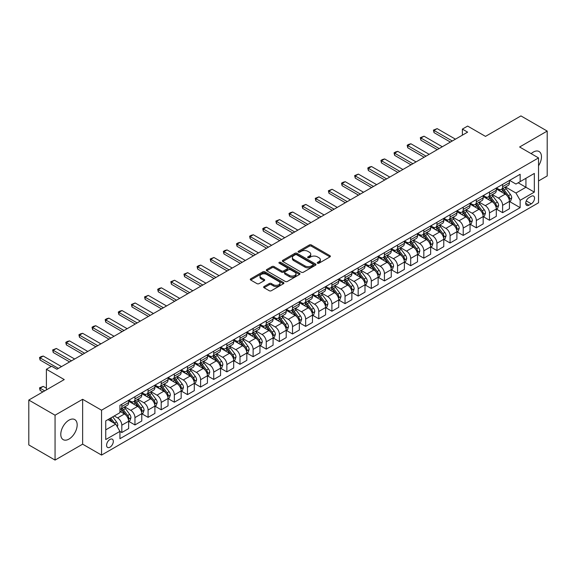 <?xml version="1.0" encoding="UTF-8"?>
<svg xmlns="http://www.w3.org/2000/svg" width="576" height="576" viewBox="0 0 576 576"><rect width="100%" height="100%" fill="white"/><g stroke="black" fill="none" stroke-linecap="round" stroke-linejoin="round"><path stroke-width="0.86" d="M317.549 263.21A1.022 0.59 0 0 0 318.989 263.21L329.947 256.889A1.462 0.842 0 0 0 330.372 256.291A1.462 0.842 0 0 0 329.947 255.694L311.386 244.98A1.462 0.842 0 0 0 309.326 244.98L298.368 251.309A1.022 0.59 0 0 0 298.073 251.726A1.022 0.59 0 0 0 298.368 252.137A1.022 0.59 0 0 0 299.815 252.137L301.234 251.323A4.666 2.693 0 0 1 307.829 251.323L309.377 252.216A4.666 2.693 0 0 1 310.745 254.117A4.666 2.693 0 0 1 309.377 256.025L307.958 256.846A1.022 0.59 0 0 0 307.656 257.256A1.022 0.59 0 0 0 307.958 257.674A1.022 0.59 0 0 0 309.398 257.674L310.817 256.86A4.666 2.693 0 0 1 317.419 256.86L318.967 257.753A4.666 2.693 0 0 1 320.335 259.654A4.666 2.693 0 0 1 318.967 261.562L317.549 262.382A1.022 0.59 0 0 0 317.246 262.793A1.022 0.59 0 0 0 317.549 263.21L317.549 262.382M68.983 439.07A11.585 6.689 120 0 0 76.55 428.861A11.585 6.689 120 0 0 74.772 419.58A11.585 6.689 120 0 0 68.983 420.149A11.585 6.689 120 0 0 61.409 430.358A11.585 6.689 120 0 0 63.187 439.646A11.585 6.689 120 0 0 68.983 439.07M538.531 165.78A11.585 6.689 120 0 0 539.078 151.517A11.585 6.689 120 0 0 533.282 152.086A11.585 6.689 120 0 0 531.151 153.648M109.951 447.199A4.752 2.743 120 0 0 113.054 443.009A4.752 2.743 120 0 0 112.327 439.2A4.752 2.743 120 0 0 109.951 439.438A4.752 2.743 120 0 0 106.841 443.628A4.752 2.743 120 0 0 107.568 447.437A4.752 2.743 120 0 0 109.951 447.199M264.06 286.531A1.462 0.842 0 0 0 263.635 287.129A1.462 0.842 0 0 0 264.06 287.726L269.266 290.729A1.462 0.842 0 0 0 271.332 290.729L283.493 283.709A1.462 0.842 0 0 0 283.925 283.111A1.462 0.842 0 0 0 283.493 282.514L264.938 271.8A1.462 0.842 0 0 0 262.872 271.8L250.704 278.827A1.462 0.842 0 0 0 250.279 279.418A1.462 0.842 0 0 0 250.704 280.015L256.997 283.644A1.462 0.842 0 0 0 259.056 283.644L264.269 280.642A1.462 0.842 0 0 0 264.694 280.044A1.462 0.842 0 0 0 264.269 279.446L261.144 277.646A3.902 2.254 0 0 1 260.006 276.055A3.902 2.254 0 0 1 262.411 273.974A3.902 2.254 0 0 1 266.666 274.464L278.885 281.52A3.902 2.254 0 0 1 280.022 283.111A3.902 2.254 0 0 1 277.618 285.192A3.902 2.254 0 0 1 273.362 284.702L271.332 283.529A1.462 0.842 0 0 0 269.266 283.529L264.06 286.531L264.06 287.726M538.531 180.958L547.2 175.954L547.2 131.076L520.942 115.913L485.489 136.382L467.626 126.072L462.377 129.103L467.626 132.134L56.902 369.266L51.646 366.235L46.397 369.266L46.397 389.887M55.058 415.21L55.058 460.087L82.634 444.168L82.634 399.29L55.058 415.21L28.8 400.046L64.253 379.577L46.397 369.266M82.634 399.29L101.542 410.206L538.531 157.91L538.531 202.788L101.542 455.083L101.542 410.206M547.2 131.076L519.624 146.995L538.531 157.91M301.334 272.218A1.462 0.842 0 0 0 303.394 272.218L315.562 265.19A1.462 0.842 0 0 0 315.986 264.6A1.462 0.842 0 0 0 315.562 264.002L297 253.289A1.462 0.842 0 0 0 294.941 253.289L282.773 260.309A1.462 0.842 0 0 0 282.348 260.906A1.462 0.842 0 0 0 282.773 261.504L301.334 272.218M279.626 263.434A1.022 0.59 0 0 1 280.663 263.578L299.513 274.457L287.359 281.47A1.462 0.842 0 0 1 285.3 281.47L266.738 270.756L266.738 269.568A1.462 0.842 0 0 0 266.314 270.166A1.462 0.842 0 0 0 266.738 270.756M266.738 269.568L271.944 266.558A1.462 0.842 0 0 1 274.01 266.558L281.534 270.907A1.462 0.842 0 0 0 283.601 270.907L287.05 268.913A1.462 0.842 0 0 0 287.482 268.315A1.462 0.842 0 0 0 287.05 267.725L279.216 263.196A1.022 0.59 0 0 1 278.921 262.778A1.022 0.59 0 0 1 279.547 262.238A1.022 0.59 0 0 1 280.663 262.361L299.527 273.262A1.462 0.842 0 0 1 299.959 273.852A1.462 0.842 0 0 1 299.527 274.45L299.527 273.262M55.058 460.087L28.8 444.924L28.8 400.046M531.288 196.301L528.977 197.633A4.608 2.657 120 0 0 525.967 201.694A4.608 2.657 120 0 0 526.673 205.387A4.608 2.657 120 0 0 528.977 205.157L531.288 203.825A4.608 2.657 120 0 0 534.298 199.764A4.608 2.657 120 0 0 533.585 196.07A4.608 2.657 120 0 0 531.288 196.301M509.594 180.382L515.952 184.054L520.15 181.627L520.15 174.283L119.93 405.353L119.93 412.69L105.746 420.876L105.746 439.56L119.93 431.374L119.93 438.71L520.15 207.641L520.15 200.304L515.952 193.025L505.505 186.998M520.15 181.627L534.334 173.434L534.334 192.118L520.15 200.304M82.634 444.168L101.542 455.083M462.377 129.103L462.377 135.166M518.155 182.779L525.931 187.265L525.931 178.286L534.334 173.434M515.952 193.025L525.931 187.265L534.334 192.118M105.746 429.854L115.726 424.094L107.95 419.602M119.93 431.431L121.817 432.526L121.817 425.182A5.94 3.427 -120 0 0 117.619 417.91L114.257 415.966M121.817 432.526L128.642 428.58L128.642 421.243A5.94 3.427 -120 0 0 124.445 413.964L119.93 411.358M128.801 421.394L134.95 424.944L134.95 417.607A5.94 3.427 -120 0 0 130.745 410.328L124.711 406.843M134.95 424.944L141.775 420.998L141.775 413.662A5.94 3.427 -120 0 0 137.578 406.382L128.642 401.227M141.934 413.813L148.082 417.362L148.082 410.026A5.94 3.427 -120 0 0 143.878 402.746L137.844 399.262M148.082 417.362L154.908 413.417L154.908 406.08A5.94 3.427 -120 0 0 150.703 398.801L141.775 393.646M155.066 406.231L161.208 409.781L161.208 402.444A5.94 3.427 -120 0 0 157.01 395.165L150.977 391.68M161.208 409.781L168.041 405.835L168.041 398.498A5.94 3.427 -120 0 0 163.836 391.219L154.908 386.064M168.192 398.65L174.341 402.199L174.341 394.862A5.94 3.427 -120 0 0 170.136 387.583L164.102 384.098M174.341 402.199L181.166 398.261L181.166 390.917A5.94 3.427 -120 0 0 176.969 383.645L168.041 378.49M181.325 391.068L187.474 394.618L187.474 387.281A5.94 3.427 -120 0 0 183.269 380.002L177.235 376.517M187.474 394.618L194.299 390.679L194.299 383.335A5.94 3.427 -120 0 0 190.094 376.063L181.166 370.908M194.458 383.486L200.599 387.036L200.599 379.699A5.94 3.427 -120 0 0 196.402 372.42L190.368 368.935M200.599 387.036L207.432 383.098L207.432 375.754A5.94 3.427 -120 0 0 203.227 368.482L194.299 363.326M207.59 375.912L213.732 379.454L213.732 372.118A5.94 3.427 -120 0 0 209.534 364.838L203.501 361.361M213.732 379.454L220.558 375.516L220.558 368.179A5.94 3.427 -120 0 0 216.36 360.9L207.432 355.745M220.716 368.33L226.865 371.873L226.865 364.536A5.94 3.427 -120 0 0 222.66 357.257L216.626 353.779M226.865 371.873L233.69 367.934L233.69 360.598A5.94 3.427 -120 0 0 229.493 353.318L220.558 348.163M233.849 360.749L239.998 364.298L239.998 356.954A5.94 3.427 -120 0 0 235.793 349.675L229.759 346.198M239.998 364.298L246.823 360.353L246.823 353.016A5.94 3.427 -120 0 0 242.618 345.737L233.69 340.582M246.982 353.167L253.123 356.717L253.123 349.373A5.94 3.427 -120 0 0 248.926 342.101L242.892 338.616M253.123 356.717L259.956 352.771L259.956 345.434A5.94 3.427 -120 0 0 255.751 338.155L246.823 333M260.107 345.586L266.256 349.135L266.256 341.791A5.94 3.427 -120 0 0 262.051 334.519L256.018 331.034M266.256 349.135L273.082 345.19L273.082 337.853A5.94 3.427 -120 0 0 268.884 330.574L259.956 325.418M273.24 338.004L279.389 341.554L279.389 334.217A5.94 3.427 -120 0 0 275.184 326.938L269.15 323.453M279.389 341.554L286.214 337.608L286.214 330.271A5.94 3.427 -120 0 0 282.01 322.992L273.082 317.837M286.373 330.422L292.514 333.972L292.514 326.635A5.94 3.427 -120 0 0 288.317 319.356L282.283 315.871M292.514 333.972L299.347 330.026L299.347 322.69A5.94 3.427 -120 0 0 295.142 315.41L286.214 310.255M299.506 322.841L305.647 326.39L305.647 319.054A5.94 3.427 -120 0 0 301.442 311.774L295.416 308.29M305.647 326.39L312.473 322.445L312.473 315.108A5.94 3.427 -120 0 0 308.275 307.829L299.347 302.674M312.631 315.259L318.78 318.809L318.78 311.472A5.94 3.427 -120 0 0 314.575 304.193L308.542 300.708M318.78 318.809L325.606 314.87L325.606 307.526A5.94 3.427 -120 0 0 321.408 300.254L312.473 295.099M325.764 307.678L331.906 311.227L331.906 303.89A5.94 3.427 -120 0 0 327.708 296.611L321.674 293.126M331.906 311.227L338.738 307.289L338.738 299.945A5.94 3.427 -120 0 0 334.534 292.673L325.606 287.518M338.897 300.096L345.038 303.646L345.038 296.309A5.94 3.427 -120 0 0 340.841 289.03L334.807 285.545M345.038 303.646L351.871 299.707L351.871 292.363A5.94 3.427 -120 0 0 347.666 285.091L338.738 279.936M352.022 292.522L358.171 296.064L358.171 288.727A5.94 3.427 -120 0 0 353.966 281.448L347.933 277.97M358.171 296.064L364.997 292.126L364.997 284.789A5.94 3.427 -120 0 0 360.799 277.51L351.871 272.354M365.155 284.94L371.304 288.482L371.304 281.146A5.94 3.427 -120 0 0 367.099 273.866L361.066 270.389M371.304 288.482L378.13 284.544L378.13 277.207A5.94 3.427 -120 0 0 373.925 269.928L364.997 264.773M378.288 277.358L384.43 280.908L384.43 273.564A5.94 3.427 -120 0 0 380.232 266.285L374.198 262.807M384.43 280.908L391.262 276.962L391.262 269.626A5.94 3.427 -120 0 0 387.058 262.346L378.13 257.191M391.421 269.777L397.562 273.326L397.562 265.982A5.94 3.427 -120 0 0 393.358 258.71L387.331 255.226M397.562 273.326L404.388 269.381L404.388 262.044A5.94 3.427 -120 0 0 400.19 254.765L391.262 249.61M404.546 262.195L410.695 265.745L410.695 258.401A5.94 3.427 -120 0 0 406.49 251.129L400.457 247.644M410.695 265.745L417.521 261.799L417.521 254.462A5.94 3.427 -120 0 0 413.316 247.183L404.388 242.028M417.679 254.614L423.821 258.163L423.821 250.826A5.94 3.427 -120 0 0 419.623 243.547L413.59 240.062M423.821 258.163L430.654 254.218L430.654 246.881A5.94 3.427 -120 0 0 426.449 239.602L417.521 234.446M430.812 247.032L436.954 250.582L436.954 243.245A5.94 3.427 -120 0 0 432.756 235.966L426.722 232.481M436.954 250.582L443.779 246.636L443.779 239.299A5.94 3.427 -120 0 0 439.582 232.02L430.654 226.865M443.938 239.45L450.086 243L450.086 235.663A5.94 3.427 -120 0 0 445.882 228.384L439.848 224.899M450.086 243L456.912 239.054L456.912 231.718A5.94 3.427 -120 0 0 452.714 224.438L443.779 219.283M457.07 231.869L463.219 235.418L463.219 228.082A5.94 3.427 -120 0 0 459.014 220.802L452.981 217.318M463.219 235.418L470.045 231.48L470.045 224.136A5.94 3.427 -120 0 0 465.84 216.864L456.912 211.709M470.203 224.287L476.345 227.837L476.345 220.5A5.94 3.427 -120 0 0 472.147 213.221L466.114 209.736M476.345 227.837L483.178 223.898L483.178 216.554A5.94 3.427 -120 0 0 478.973 209.282L470.045 204.127M483.329 216.706L489.478 220.255L489.478 212.918A5.94 3.427 -120 0 0 485.273 205.639L479.239 202.154M489.478 220.255L496.303 216.317L496.303 208.98A5.94 3.427 -120 0 0 492.106 201.701L483.178 196.546M496.462 209.131L502.61 212.674L502.61 205.337A5.94 3.427 -120 0 0 498.406 198.058L492.372 194.58M502.61 212.674L509.436 208.735L509.436 201.398A5.94 3.427 -120 0 0 505.231 194.119L496.303 188.964M496.462 187.963L498.406 189.086A5.94 3.427 -120 0 0 501.379 189.382A5.94 3.427 -120 0 0 502.61 186.66L502.61 184.414M483.329 195.545L485.273 196.668A5.94 3.427 -120 0 0 488.246 196.956A5.94 3.427 -120 0 0 489.478 194.242L489.478 191.995M470.203 203.126L472.147 204.242A5.94 3.427 -120 0 0 475.114 204.538A5.94 3.427 -120 0 0 476.345 201.823L476.345 199.577M457.07 210.708L459.014 211.824A5.94 3.427 -120 0 0 461.988 212.119A5.94 3.427 -120 0 0 463.219 209.398L463.219 207.158M443.938 218.282L445.882 219.406A5.94 3.427 -120 0 0 448.855 219.701A5.94 3.427 -120 0 0 450.086 216.979L450.086 214.74M430.812 225.864L432.756 226.987A5.94 3.427 -120 0 0 435.722 227.282A5.94 3.427 -120 0 0 436.954 224.561L436.954 222.322M417.679 233.446L419.623 234.569A5.94 3.427 -120 0 0 422.597 234.864A5.94 3.427 -120 0 0 423.821 232.142L423.821 229.896M404.546 241.027L406.49 242.15A5.94 3.427 -120 0 0 409.464 242.446A5.94 3.427 -120 0 0 410.695 239.724L410.695 237.478M391.421 248.609L393.358 249.732A5.94 3.427 -120 0 0 396.331 250.027A5.94 3.427 -120 0 0 397.562 247.306L397.562 245.059M378.288 256.19L380.232 257.314A5.94 3.427 -120 0 0 383.198 257.609A5.94 3.427 -120 0 0 384.43 254.887L384.43 252.641M365.155 263.772L367.099 264.895A5.94 3.427 -120 0 0 370.073 265.19A5.94 3.427 -120 0 0 371.304 262.469L371.304 260.222M352.022 271.354L353.966 272.477A5.94 3.427 -120 0 0 356.94 272.772A5.94 3.427 -120 0 0 358.171 270.05L358.171 267.804M338.897 278.935L340.841 280.058A5.94 3.427 -120 0 0 343.807 280.346A5.94 3.427 -120 0 0 345.038 277.632L345.038 275.386M325.764 286.517L327.708 287.633A5.94 3.427 -120 0 0 330.682 287.928A5.94 3.427 -120 0 0 331.906 285.214L331.906 282.967M312.631 294.098L314.575 295.214A5.94 3.427 -120 0 0 317.549 295.51A5.94 3.427 -120 0 0 318.78 292.788L318.78 290.549M299.506 301.673L301.442 302.796A5.94 3.427 -120 0 0 304.416 303.091A5.94 3.427 -120 0 0 305.647 300.37L305.647 298.13M286.373 309.254L288.317 310.378A5.94 3.427 -120 0 0 291.283 310.673A5.94 3.427 -120 0 0 292.514 307.951L292.514 305.712M273.24 316.836L275.184 317.959A5.94 3.427 -120 0 0 278.158 318.254A5.94 3.427 -120 0 0 279.389 315.533L279.389 313.286M260.107 324.418L262.051 325.541A5.94 3.427 -120 0 0 265.025 325.836A5.94 3.427 -120 0 0 266.256 323.114L266.256 320.868M246.982 331.999L248.926 333.122A5.94 3.427 -120 0 0 251.892 333.418A5.94 3.427 -120 0 0 253.123 330.696L253.123 328.45M233.849 339.581L235.793 340.704A5.94 3.427 -120 0 0 238.766 340.999A5.94 3.427 -120 0 0 239.998 338.278L239.998 336.031M220.716 347.162L222.66 348.286A5.94 3.427 -120 0 0 225.634 348.581A5.94 3.427 -120 0 0 226.865 345.859L226.865 343.613M207.59 354.744L209.534 355.867A5.94 3.427 -120 0 0 212.501 356.162A5.94 3.427 -120 0 0 213.732 353.441L213.732 351.194M194.458 362.326L196.402 363.449A5.94 3.427 -120 0 0 199.368 363.737A5.94 3.427 -120 0 0 200.599 361.022L200.599 358.776M181.325 369.907L183.269 371.023A5.94 3.427 -120 0 0 186.242 371.318A5.94 3.427 -120 0 0 187.474 368.604L187.474 366.358M168.192 377.489L170.136 378.605A5.94 3.427 -120 0 0 173.11 378.9A5.94 3.427 -120 0 0 174.341 376.178L174.341 373.939M155.066 385.063L157.01 386.186A5.94 3.427 -120 0 0 159.977 386.482A5.94 3.427 -120 0 0 161.208 383.76L161.208 381.521M141.934 392.645L143.878 393.768A5.94 3.427 -120 0 0 146.851 394.063A5.94 3.427 -120 0 0 148.082 391.342L148.082 389.102M128.801 400.226L130.745 401.35A5.94 3.427 -120 0 0 133.718 401.645A5.94 3.427 -120 0 0 134.95 398.923L134.95 396.677M509.594 201.55L520.15 207.641M501.379 189.382L508.205 185.436A5.94 3.427 -120 0 0 509.436 182.714L509.436 180.475M488.246 196.956L495.072 193.018A5.94 3.427 -120 0 0 496.303 190.296L496.303 188.05M475.114 204.538L481.946 200.599A5.94 3.427 -120 0 0 483.178 197.878L483.178 195.631M461.988 212.119L468.814 208.181A5.94 3.427 -120 0 0 470.045 205.459L470.045 203.213M448.855 219.701L455.681 215.762A5.94 3.427 -120 0 0 456.912 213.041L456.912 210.794M435.722 227.282L442.555 223.344A5.94 3.427 -120 0 0 443.779 220.622L443.779 218.376M422.597 234.864L429.422 230.918A5.94 3.427 -120 0 0 430.654 228.204L430.654 225.958M409.464 242.446L416.29 238.5A5.94 3.427 -120 0 0 417.521 235.786L417.521 233.539M396.331 250.027L403.157 246.082A5.94 3.427 -120 0 0 404.388 243.36L404.388 241.121M383.198 257.609L390.031 253.663A5.94 3.427 -120 0 0 391.262 250.942L391.262 248.702M370.073 265.19L376.898 261.245A5.94 3.427 -120 0 0 378.13 258.523L378.13 256.284M356.94 272.772L363.766 268.826A5.94 3.427 -120 0 0 364.997 266.105L364.997 263.866M343.807 280.346L350.64 276.408A5.94 3.427 -120 0 0 351.871 273.686L351.871 271.44M330.682 287.928L337.507 283.99A5.94 3.427 -120 0 0 338.738 281.268L338.738 279.022M317.549 295.51L324.374 291.571A5.94 3.427 -120 0 0 325.606 288.85L325.606 286.603M304.416 303.091L311.242 299.153A5.94 3.427 -120 0 0 312.473 296.431L312.473 294.185M291.283 310.673L298.116 306.734A5.94 3.427 -120 0 0 299.347 304.013L299.347 301.766M278.158 318.254L284.983 314.309A5.94 3.427 -120 0 0 286.214 311.594L286.214 309.348M265.025 325.836L271.85 321.89A5.94 3.427 -120 0 0 273.082 319.176L273.082 316.93M251.892 333.418L258.725 329.472A5.94 3.427 -120 0 0 259.956 326.75L259.956 324.511M238.766 340.999L245.592 337.054A5.94 3.427 -120 0 0 246.823 334.332L246.823 332.093M225.634 348.581L232.459 344.635A5.94 3.427 -120 0 0 233.69 341.914L233.69 339.674M212.501 356.162L219.334 352.217A5.94 3.427 -120 0 0 220.558 349.495L220.558 347.249M199.368 363.737L206.201 359.798A5.94 3.427 -120 0 0 207.432 357.077L207.432 354.83M186.242 371.318L193.068 367.38A5.94 3.427 -120 0 0 194.299 364.658L194.299 362.412M173.11 378.9L179.935 374.962A5.94 3.427 -120 0 0 181.166 372.24L181.166 369.994M159.977 386.482L166.81 382.543A5.94 3.427 -120 0 0 168.041 379.822L168.041 377.575M146.851 394.063L153.677 390.125A5.94 3.427 -120 0 0 154.908 387.403L154.908 385.157M133.718 401.645L140.544 397.699A5.94 3.427 -120 0 0 141.775 394.985L141.775 392.738M119.93 409.464A5.94 3.427 -120 0 0 120.586 409.226L127.418 405.281A5.94 3.427 -120 0 0 128.642 402.566L128.642 400.32M120.586 409.226A5.94 3.427 -120 0 0 121.817 406.505L121.817 404.258M115.726 424.094L119.93 431.374M317.952 263.354L318.967 262.771A4.666 2.693 0 0 0 320.335 260.87L320.335 259.654M310.745 254.117L310.745 255.334A4.666 2.693 0 0 1 309.377 257.234L308.369 257.818M329.947 255.694L329.947 256.889L311.386 246.197A1.462 0.842 0 0 0 309.326 246.197L298.778 252.281M315.54 265.205L297 254.498A1.462 0.842 0 0 0 294.941 254.498L282.794 261.511L282.773 260.309M312.984 265.01A1.022 0.59 0 0 0 313.286 264.6A1.022 0.59 0 0 0 312.984 264.182L296.69 254.772A1.022 0.59 0 0 0 295.25 254.772L293.753 255.636A4.666 2.693 0 0 0 292.385 257.544A4.666 2.693 0 0 0 293.753 259.445L304.891 265.874A4.666 2.693 0 0 0 311.486 265.874L312.984 265.01L312.984 266.227A1.022 0.59 0 0 0 313.286 265.81L313.286 264.6M292.385 257.544L292.385 258.754A4.666 2.693 0 0 0 293.753 260.662L293.753 259.445M312.984 266.227L311.486 267.091A4.666 2.693 0 0 1 304.891 267.091L293.753 260.662M266.76 270.77L271.944 267.775L271.944 266.558M287.482 268.315L287.482 269.532A1.462 0.842 0 0 1 287.05 270.122L283.601 272.117A1.462 0.842 0 0 1 281.534 272.117L274.01 267.775A1.462 0.842 0 0 0 271.944 267.775M289.346 275.414A3.902 2.254 0 0 0 293.594 275.904A3.902 2.254 0 0 0 296.006 273.823A3.902 2.254 0 0 0 294.862 272.232L290.556 269.748A1.462 0.842 0 0 0 288.497 269.748L285.041 271.742A1.462 0.842 0 0 0 284.616 272.333A1.462 0.842 0 0 0 285.041 272.93L289.346 275.414L289.346 276.631A3.902 2.254 0 0 0 293.594 277.114A3.902 2.254 0 0 0 296.006 275.04L296.006 273.823M284.616 272.333L284.616 273.55A1.462 0.842 0 0 0 285.041 274.147L285.041 272.93M289.346 276.631L285.041 274.147M280.022 283.111L280.022 284.321A3.902 2.254 0 0 1 277.618 286.402A3.902 2.254 0 0 1 273.362 285.919L271.332 284.738A1.462 0.842 0 0 0 269.266 284.738L264.082 287.734M260.006 276.055L260.006 277.272A3.902 2.254 0 0 0 261.144 278.863L261.144 277.646M264.247 280.649L261.144 278.863M283.478 283.716L264.938 273.01A1.462 0.842 0 0 0 262.872 273.01L250.726 280.022M509.436 201.636L510.696 200.909L511.747 197.878A3.938 2.275 -120 0 0 510.487 194.522L506.196 188.798A11.362 6.559 -120 0 0 504.958 187.308M500.688 191.491A11.362 6.559 -120 0 0 498.362 189.058M509.076 199.224L509.623 198.043A3.938 2.275 -120 0 0 508.493 195.674L504.202 189.95A11.362 6.559 -120 0 0 502.963 188.46M501.905 189.072A9.432 5.443 60 0 1 503.453 190.836L507.089 195.682M501.703 189.194A11.362 6.559 60 0 1 502.942 190.678L505.793 194.486M452.29 140.99L434.016 130.435L434.016 132.624L433.433 130.104L437.162 128.621L455.443 139.169M450.403 142.085L434.016 132.624M437.162 128.621L434.016 130.435L433.433 130.104M496.303 209.218L497.563 208.49L498.614 205.459A3.938 2.275 -120 0 0 497.362 202.104L493.07 196.38A11.362 6.559 -120 0 0 491.825 194.89M487.562 199.073A11.362 6.559 -120 0 0 485.23 196.639M495.943 206.806L496.49 205.625A3.938 2.275 -120 0 0 495.367 203.256L491.069 197.532A11.362 6.559 -120 0 0 489.83 196.042M488.772 196.654A9.432 5.443 60 0 1 490.32 198.418L493.956 203.263M488.57 196.769A11.362 6.559 60 0 1 489.809 198.259L492.667 202.068M483.178 216.799L484.438 216.072L485.489 213.041A3.938 2.275 -120 0 0 484.229 209.686L479.938 203.954A11.362 6.559 -120 0 0 478.699 202.471M474.43 206.654A11.362 6.559 -120 0 0 472.104 204.221M482.818 214.387L483.358 213.206A3.938 2.275 -120 0 0 482.234 210.838L477.943 205.114A11.362 6.559 -120 0 0 476.698 203.623M475.646 204.235A9.432 5.443 60 0 1 477.194 205.999L480.823 210.845M475.438 204.35A11.362 6.559 60 0 1 476.683 205.841L479.534 209.65M470.045 224.381L471.305 223.654L472.356 220.622A3.938 2.275 -120 0 0 471.096 217.267L466.805 211.536A11.362 6.559 -120 0 0 465.566 210.053M461.297 214.236A11.362 6.559 -120 0 0 458.971 211.802M469.685 221.969L470.232 220.788A3.938 2.275 -120 0 0 469.102 218.419L464.81 212.688A11.362 6.559 -120 0 0 463.572 211.205M462.514 211.817A9.432 5.443 60 0 1 464.062 213.574L467.69 218.426M462.312 211.932A11.362 6.559 60 0 1 463.55 213.415L466.402 217.231M439.164 148.572L420.883 138.017L420.883 140.198L420.307 137.686L424.037 136.202L442.31 146.75M437.27 149.659L420.883 140.198M424.037 136.202L420.883 138.017L420.307 137.686M426.031 156.154L407.75 145.598L407.75 147.78L407.174 145.267L408.751 144.353L410.904 143.777L429.178 154.332M424.138 157.241L407.75 147.78M410.904 143.777L407.75 145.598L407.174 145.267M412.898 163.735L394.625 153.18L394.625 155.362L394.042 152.849L395.618 151.934L397.771 151.358L416.052 161.914M411.005 164.822L394.625 155.362M397.771 151.358L394.625 153.18L394.042 152.849M456.912 231.962L458.172 231.235L459.223 228.204A3.938 2.275 -120 0 0 457.97 224.849L453.672 219.118A11.362 6.559 -120 0 0 452.434 217.634M448.164 221.818A11.362 6.559 -120 0 0 445.838 219.384M456.552 229.55L457.099 228.37A3.938 2.275 -120 0 0 455.969 226.001L451.678 220.27A11.362 6.559 -120 0 0 450.439 218.786M449.381 219.398A9.432 5.443 60 0 1 450.929 221.155L454.565 226.008M449.179 219.514A11.362 6.559 60 0 1 450.418 220.997L453.276 224.806M399.766 171.317L381.492 160.762L381.492 162.943L380.916 160.43L382.486 159.516L384.638 158.94L402.919 169.495M397.879 172.404L381.492 162.943M384.638 158.94L381.492 160.762L380.916 160.43M443.779 239.544L445.046 238.817L446.09 235.786A3.938 2.275 -120 0 0 444.838 232.43L440.546 226.699A11.362 6.559 -120 0 0 439.308 225.216M435.038 229.399A11.362 6.559 -120 0 0 432.713 226.966M443.426 237.132L443.966 235.951A3.938 2.275 -120 0 0 442.843 233.582L438.552 227.851A11.362 6.559 -120 0 0 437.306 226.368M436.248 226.98A9.432 5.443 60 0 1 437.803 228.737L441.432 233.59M436.046 227.095A11.362 6.559 60 0 1 437.285 228.578L440.143 232.387M386.64 178.898L368.359 168.343L368.359 170.525L367.783 168.012L369.36 167.098L371.513 166.522L389.786 177.077M384.746 179.986L368.359 170.525M371.513 166.522L368.359 168.343L367.783 168.012M430.654 247.126L431.914 246.398L432.965 243.36A3.938 2.275 -120 0 0 431.705 240.012L427.414 234.281A11.362 6.559 -120 0 0 426.175 232.798M421.906 236.981A11.362 6.559 -120 0 0 419.58 234.547M430.294 244.714L430.834 243.533A3.938 2.275 -120 0 0 429.71 241.164L425.419 235.433A11.362 6.559 -120 0 0 424.181 233.95M423.122 234.562A9.432 5.443 60 0 1 424.67 236.318L428.299 241.171M422.921 234.677A11.362 6.559 60 0 1 424.159 236.16L427.01 239.969M373.507 186.473L355.226 175.925L355.226 178.106L354.65 175.586L358.38 174.103L376.661 184.658M371.614 187.567L355.226 178.106M358.38 174.103L355.226 175.925L354.65 175.586M417.521 254.707L418.781 253.98L419.832 250.942A3.938 2.275 -120 0 0 418.572 247.594L414.281 241.862A11.362 6.559 -120 0 0 413.042 240.379M408.773 244.562A11.362 6.559 -120 0 0 406.447 242.129M417.161 252.295L417.708 251.114A3.938 2.275 -120 0 0 416.578 248.746L412.286 243.014A11.362 6.559 -120 0 0 411.048 241.531M409.99 242.143A9.432 5.443 60 0 1 411.538 243.9L415.174 248.753M409.788 242.258A11.362 6.559 60 0 1 411.026 243.742L413.878 247.55M360.374 194.054L342.101 183.506L342.101 185.688L341.518 183.168L343.094 182.261L345.247 181.685L363.528 192.24M358.488 195.149L342.101 185.688M345.247 181.685L342.101 183.506L341.518 183.168M404.388 262.289L405.648 261.554L406.699 258.523A3.938 2.275 -120 0 0 405.446 255.175L401.155 249.444A11.362 6.559 -120 0 0 399.91 247.961M395.647 252.144A11.362 6.559 -120 0 0 393.314 249.703M404.035 259.877L404.575 258.696A3.938 2.275 -120 0 0 403.452 256.327L399.154 250.596A11.362 6.559 -120 0 0 397.915 249.113M396.857 249.718A9.432 5.443 60 0 1 398.405 251.482L402.041 256.327M396.655 249.84A11.362 6.559 60 0 1 397.894 251.323L400.752 255.132M347.249 201.636L328.968 191.088L328.968 193.27L328.392 190.75L332.122 189.266L350.395 199.822M345.355 202.73L328.968 193.27M332.122 189.266L328.968 191.088L328.392 190.75M391.262 269.863L392.522 269.136L393.574 266.105A3.938 2.275 -120 0 0 392.314 262.757L388.022 257.026A11.362 6.559 -120 0 0 386.784 255.542M382.514 259.726A11.362 6.559 -120 0 0 380.189 257.285M390.902 267.458L391.442 266.278A3.938 2.275 -120 0 0 390.319 263.909L386.028 258.178A11.362 6.559 -120 0 0 384.79 256.694M383.731 257.299A9.432 5.443 60 0 1 385.279 259.063L388.908 263.909M383.522 257.422A11.362 6.559 60 0 1 384.768 258.905L387.619 262.714M334.116 209.218L315.835 198.662L315.835 200.851L315.259 198.331L318.989 196.848L337.27 207.396M332.222 210.312L315.835 200.851M318.989 196.848L315.835 198.662L315.259 198.331M378.13 277.445L379.39 276.718L380.441 273.686A3.938 2.275 -120 0 0 379.181 270.338L374.89 264.607A11.362 6.559 -120 0 0 373.651 263.117M369.382 267.3A11.362 6.559 -120 0 0 367.056 264.866M377.77 275.033L378.317 273.852A3.938 2.275 -120 0 0 377.186 271.49L372.895 265.759A11.362 6.559 -120 0 0 371.657 264.276M370.598 264.881A9.432 5.443 60 0 1 372.146 266.645L375.775 271.49M370.397 265.003A11.362 6.559 60 0 1 371.635 266.486L374.486 270.295M320.983 216.799L302.71 206.244L302.71 208.433L302.126 205.913L305.856 204.43L324.137 214.978M319.097 217.894L302.71 208.433M305.856 204.43L302.71 206.244L302.126 205.913M364.997 285.026L366.257 284.299L367.308 281.268A3.938 2.275 -120 0 0 366.055 277.913L361.764 272.189A11.362 6.559 -120 0 0 360.518 270.698M356.249 274.882A11.362 6.559 -120 0 0 353.923 272.448M364.637 282.614L365.184 281.434A3.938 2.275 -120 0 0 364.054 279.065L359.762 273.341A11.362 6.559 -120 0 0 358.524 271.85M357.466 272.462A9.432 5.443 60 0 1 359.014 274.226L362.65 279.072M357.264 272.585A11.362 6.559 60 0 1 358.502 274.068L361.361 277.877M307.85 224.381L289.577 213.826L289.577 216.014L289.001 213.494L290.57 212.587L292.73 212.011L311.004 222.559M305.964 225.475L289.577 216.014M292.73 212.011L289.577 213.826L289.001 213.494M351.871 292.608L353.131 291.881L354.175 288.85A3.938 2.275 -120 0 0 352.922 285.494L348.631 279.77A11.362 6.559 -120 0 0 347.393 278.28M343.123 282.463A11.362 6.559 -120 0 0 340.798 280.03M351.511 290.196L352.051 289.015A3.938 2.275 -120 0 0 350.928 286.646L346.637 280.922A11.362 6.559 -120 0 0 345.391 279.432M344.34 280.044A9.432 5.443 60 0 1 345.888 281.808L349.517 286.654M344.131 280.159A11.362 6.559 60 0 1 345.377 281.65L348.228 285.458M294.725 231.962L276.444 221.407L276.444 223.589L275.868 221.076L279.598 219.593L297.871 230.141M292.831 233.05L276.444 223.589M279.598 219.593L276.444 221.407L275.868 221.076M338.738 300.19L339.998 299.462L341.05 296.431A3.938 2.275 -120 0 0 339.79 293.076L335.498 287.345A11.362 6.559 -120 0 0 334.26 285.862M329.99 290.045A11.362 6.559 -120 0 0 327.665 287.611M338.378 297.778L338.926 296.597A3.938 2.275 -120 0 0 337.795 294.228L333.504 288.504A11.362 6.559 -120 0 0 332.266 287.014M331.207 287.626A9.432 5.443 60 0 1 332.755 289.39L336.384 294.235M331.006 287.741A11.362 6.559 60 0 1 332.244 289.231L335.095 293.04M281.592 239.544L263.311 228.989L263.311 231.17L262.735 228.658L264.312 227.743L266.465 227.167L284.746 237.722M279.698 240.631L263.311 231.17M266.465 227.167L263.311 228.989L262.735 228.658M325.606 307.771L326.866 307.044L327.917 304.013A3.938 2.275 -120 0 0 326.664 300.658L322.366 294.926A11.362 6.559 -120 0 0 321.127 293.443M316.858 297.626A11.362 6.559 -120 0 0 314.532 295.193M325.246 305.359L325.793 304.178A3.938 2.275 -120 0 0 324.662 301.81L320.371 296.078A11.362 6.559 -120 0 0 319.133 294.595M318.074 295.207A9.432 5.443 60 0 1 319.622 296.964L323.258 301.817M317.873 295.322A11.362 6.559 60 0 1 319.111 296.806L321.962 300.622M268.459 247.126L250.186 236.57L250.186 238.752L249.602 236.239L251.179 235.325L253.332 234.749L271.613 245.304M266.573 248.213L250.186 238.752M253.332 234.749L250.186 236.57L249.602 236.239M312.473 315.353L313.733 314.626L314.784 311.594A3.938 2.275 -120 0 0 313.531 308.239L309.24 302.508A11.362 6.559 -120 0 0 307.994 301.025M303.732 305.208A11.362 6.559 -120 0 0 301.399 302.774M312.12 312.941L312.66 311.76A3.938 2.275 -120 0 0 311.537 309.391L307.238 303.66A11.362 6.559 -120 0 0 306 302.177M304.942 302.789A9.432 5.443 60 0 1 306.49 304.546L310.126 309.398M304.74 302.904A11.362 6.559 60 0 1 305.978 304.387L308.837 308.196M255.334 254.707L237.053 244.152L237.053 246.334L236.477 243.821L238.054 242.906L240.206 242.33L258.48 252.886M253.44 255.794L237.053 246.334M240.206 242.33L237.053 244.152L236.477 243.821M299.347 322.934L300.607 322.207L301.658 319.176A3.938 2.275 -120 0 0 300.398 315.821L296.107 310.09A11.362 6.559 -120 0 0 294.869 308.606M290.599 312.79A11.362 6.559 -120 0 0 288.274 310.356M298.987 320.522L299.527 319.342A3.938 2.275 -120 0 0 298.404 316.973L294.113 311.242A11.362 6.559 -120 0 0 292.874 309.758M291.816 310.37A9.432 5.443 60 0 1 293.364 312.127L296.993 316.98M291.607 310.486A11.362 6.559 60 0 1 292.853 311.969L295.704 315.778M242.201 262.282L223.92 251.734L223.92 253.915L223.344 251.402L224.921 250.488L227.074 249.912L245.354 260.467M240.307 263.376L223.92 253.915M227.074 249.912L223.92 251.734L223.344 251.402M286.214 330.516L287.474 329.789L288.526 326.75A3.938 2.275 -120 0 0 287.266 323.402L282.974 317.671A11.362 6.559 -120 0 0 281.736 316.188M277.466 320.371A11.362 6.559 -120 0 0 275.141 317.938M285.854 328.104L286.402 326.923A3.938 2.275 -120 0 0 285.271 324.554L280.98 318.823A11.362 6.559 -120 0 0 279.742 317.34M278.683 317.952A9.432 5.443 60 0 1 280.231 319.709L283.867 324.562M278.482 318.067A11.362 6.559 60 0 1 279.72 319.55L282.571 323.359M229.068 269.863L210.794 259.315L210.794 261.497L210.211 258.977L213.941 257.494L232.222 268.049M227.182 270.958L210.794 261.497M213.941 257.494L210.794 259.315L210.211 258.977M273.082 338.098L274.342 337.37L275.393 334.332A3.938 2.275 -120 0 0 274.14 330.984L269.849 325.253A11.362 6.559 -120 0 0 268.603 323.77M264.334 327.953A11.362 6.559 -120 0 0 262.008 325.519M272.722 335.686L273.269 334.505A3.938 2.275 -120 0 0 272.138 332.136L267.847 326.405A11.362 6.559 -120 0 0 266.609 324.922M265.55 325.534A9.432 5.443 60 0 1 267.098 327.29L270.734 332.143M265.349 325.649A11.362 6.559 60 0 1 266.587 327.132L269.446 330.941M215.935 277.445L197.662 266.897L197.662 269.078L197.086 266.558L198.655 265.651L200.815 265.075L219.089 275.63M214.049 278.539L197.662 269.078M200.815 265.075L197.662 266.897L197.086 266.558M259.956 345.679L261.216 344.945L262.26 341.914A3.938 2.275 -120 0 0 261.007 338.566L256.716 332.834A11.362 6.559 -120 0 0 255.478 331.351M251.208 335.534A11.362 6.559 -120 0 0 248.882 333.094M259.596 343.267L260.136 342.086A3.938 2.275 -120 0 0 259.013 339.718L254.722 333.986A11.362 6.559 -120 0 0 253.476 332.503M252.425 333.108A9.432 5.443 60 0 1 253.973 334.872L257.602 339.718M252.216 333.23A11.362 6.559 60 0 1 253.462 334.714L256.313 338.522M202.81 285.026L184.529 274.478L184.529 276.66L183.953 274.14L187.682 272.657L205.956 283.212M200.916 286.121L184.529 276.66M187.682 272.657L184.529 274.478L183.953 274.14M246.823 353.254L248.083 352.526L249.134 349.495A3.938 2.275 -120 0 0 247.874 346.147L243.583 340.416A11.362 6.559 -120 0 0 242.345 338.933M238.075 343.116A11.362 6.559 -120 0 0 235.75 340.675M246.463 350.849L247.01 349.661A3.938 2.275 -120 0 0 245.88 347.299L241.589 341.568A11.362 6.559 -120 0 0 240.35 340.085M239.292 340.69A9.432 5.443 60 0 1 240.84 342.454L244.469 347.299M239.09 340.812A11.362 6.559 60 0 1 240.329 342.295L243.18 346.104M189.677 292.608L171.396 282.053L171.396 284.242L170.82 281.722L174.55 280.238L192.83 290.786M187.783 293.702L171.396 284.242M174.55 280.238L171.396 282.053L170.82 281.722M233.69 360.835L234.95 360.108L236.002 357.077A3.938 2.275 -120 0 0 234.749 353.722L230.45 347.998A11.362 6.559 -120 0 0 229.212 346.507M224.942 350.69A11.362 6.559 -120 0 0 222.617 348.257M233.33 358.423L233.878 357.242A3.938 2.275 -120 0 0 232.747 354.881L228.456 349.15A11.362 6.559 -120 0 0 227.218 347.666M226.159 348.271A9.432 5.443 60 0 1 227.707 350.035L231.343 354.881M225.958 348.394A11.362 6.559 60 0 1 227.196 349.877L230.047 353.686M176.544 300.19L158.27 289.634L158.27 291.823L157.694 289.303L159.264 288.396L161.417 287.82L179.698 298.368M174.658 301.284L158.27 291.823M161.417 287.82L158.27 289.634L157.694 289.303M220.558 368.417L221.825 367.69L222.869 364.658A3.938 2.275 -120 0 0 221.616 361.303L217.325 355.579A11.362 6.559 -120 0 0 216.086 354.089M211.817 358.272A11.362 6.559 -120 0 0 209.484 355.838M220.205 366.005L220.745 364.824A3.938 2.275 -120 0 0 219.622 362.455L215.33 356.731A11.362 6.559 -120 0 0 214.085 355.241M213.026 355.853A9.432 5.443 60 0 1 214.574 357.617L218.21 362.462M212.825 355.968A11.362 6.559 60 0 1 214.063 357.458L216.922 361.267M163.418 307.771L145.138 297.216L145.138 299.405L144.562 296.885L148.291 295.402L166.565 305.95M161.525 308.866L145.138 299.405M148.291 295.402L145.138 297.216L144.562 296.885M207.432 375.998L208.692 375.271L209.743 372.24A3.938 2.275 -120 0 0 208.483 368.885L204.192 363.161A11.362 6.559 -120 0 0 202.954 361.67M198.684 365.854A11.362 6.559 -120 0 0 196.358 363.42M207.072 373.586L207.612 372.406A3.938 2.275 -120 0 0 206.489 370.037L202.198 364.313A11.362 6.559 -120 0 0 200.959 362.822M199.901 363.434A9.432 5.443 60 0 1 201.449 365.198L205.078 370.044M199.699 363.55A11.362 6.559 60 0 1 200.938 365.04L203.789 368.849M150.286 315.353L132.005 304.798L132.005 306.979L131.429 304.466L135.158 302.983L153.439 313.531M148.392 316.44L132.005 306.979M135.158 302.983L132.005 304.798L131.429 304.466M194.299 383.58L195.559 382.853L196.61 379.822A3.938 2.275 -120 0 0 195.35 376.466L191.059 370.735A11.362 6.559 -120 0 0 189.821 369.252M185.551 373.435A11.362 6.559 -120 0 0 183.226 371.002M193.939 381.168L194.486 379.987A3.938 2.275 -120 0 0 193.356 377.618L189.065 371.887A11.362 6.559 -120 0 0 187.826 370.404M186.768 371.016A9.432 5.443 60 0 1 188.316 372.78L191.952 377.626M186.566 371.131A11.362 6.559 60 0 1 187.805 372.622L190.656 376.43M137.153 322.934L118.879 312.379L118.879 314.561L118.296 312.048L119.873 311.134L122.026 310.558L140.306 321.113M135.266 324.022L118.879 314.561M122.026 310.558L118.879 312.379L118.296 312.048M181.166 391.162L182.426 390.434L183.478 387.403A3.938 2.275 -120 0 0 182.225 384.048L177.934 378.317A11.362 6.559 -120 0 0 176.688 376.834M172.426 381.017A11.362 6.559 -120 0 0 170.093 378.583M180.806 388.75L181.354 387.569A3.938 2.275 -120 0 0 180.23 385.2L175.932 379.469A11.362 6.559 -120 0 0 174.694 377.986M173.635 378.598A9.432 5.443 60 0 1 175.183 380.354L178.819 385.207M173.434 378.713A11.362 6.559 60 0 1 174.672 380.196L177.53 384.012M124.027 330.516L105.746 319.961L105.746 322.142L105.17 319.63L106.747 318.715L108.9 318.139L127.174 328.694M122.134 331.603L105.746 322.142M108.9 318.139L105.746 319.961L105.17 319.63M168.041 398.743L169.301 398.016L170.352 394.985A3.938 2.275 -120 0 0 169.092 391.63L164.801 385.898A11.362 6.559 -120 0 0 163.562 384.415M159.293 388.598A11.362 6.559 -120 0 0 156.967 386.165M167.681 396.331L168.221 395.15A3.938 2.275 -120 0 0 167.098 392.782L162.806 387.05A11.362 6.559 -120 0 0 161.561 385.567M160.51 386.179A9.432 5.443 60 0 1 162.058 387.936L165.686 392.789M160.301 386.294A11.362 6.559 60 0 1 161.546 387.778L164.398 391.586M110.894 338.098L92.614 327.542L92.614 329.724L92.038 327.211L93.614 326.297L95.767 325.721L114.048 336.276M109.001 339.185L92.614 329.724M95.767 325.721L92.614 327.542L92.038 327.211M154.908 406.325L156.168 405.598L157.219 402.566A3.938 2.275 -120 0 0 155.959 399.211L151.668 393.48A11.362 6.559 -120 0 0 150.43 391.997M146.16 396.18A11.362 6.559 -120 0 0 143.834 393.746M154.548 403.913L155.095 402.732A3.938 2.275 -120 0 0 153.965 400.363L149.674 394.632A11.362 6.559 -120 0 0 148.435 393.149M147.377 393.761A9.432 5.443 60 0 1 148.925 395.518L152.554 400.37M147.175 393.876A11.362 6.559 60 0 1 148.414 395.359L151.265 399.168M97.762 345.672L79.488 335.124L79.488 337.306L78.905 334.793L80.482 333.878L82.634 333.302L100.915 343.858M95.868 346.766L79.488 337.306M82.634 333.302L79.488 335.124L78.905 334.793M141.775 413.906L143.035 413.179L144.086 410.141A3.938 2.275 -120 0 0 142.834 406.793L138.535 401.062A11.362 6.559 -120 0 0 137.297 399.578M133.027 403.762A11.362 6.559 -120 0 0 130.702 401.328M141.415 411.494L141.962 410.314A3.938 2.275 -120 0 0 140.832 407.945L136.541 402.214A11.362 6.559 -120 0 0 135.302 400.73M134.244 401.342A9.432 5.443 60 0 1 135.792 403.099L139.428 407.952M134.042 401.458A11.362 6.559 60 0 1 135.281 402.941L138.139 406.75M84.629 353.254L66.355 342.706L66.355 344.887L65.779 342.367L67.349 341.46L69.502 340.884L87.782 351.439M82.742 354.348L66.355 344.887M69.502 340.884L66.355 342.706L65.779 342.367M128.642 421.488L129.91 420.761L130.954 417.722A3.938 2.275 -120 0 0 129.701 414.374L125.41 408.643A11.362 6.559 -120 0 0 124.171 407.16M128.29 419.076L128.83 417.895A3.938 2.275 -120 0 0 127.706 415.526L123.415 409.795A11.362 6.559 -120 0 0 122.17 408.312M121.111 408.924A9.432 5.443 60 0 1 122.666 410.681L126.295 415.534M120.91 409.039A11.362 6.559 60 0 1 122.148 410.522L125.006 414.331M71.503 360.835L53.222 350.287L53.222 352.469L52.646 349.949L56.376 348.466L74.65 359.021M69.61 361.93L53.222 352.469M56.376 348.466L53.222 350.287L52.646 349.949M117.302 426.823L117.828 425.304A3.938 2.275 -120 0 0 116.568 421.956L112.738 416.844M114.934 423.634A3.938 2.275 -120 0 0 114.574 423.108L110.743 417.996M109.757 418.565L112.507 422.237M109.483 418.723L111.816 421.834M46.397 388.188L43.243 386.374L40.09 388.188L44.712 390.859M40.09 390.377L39.514 387.857L40.09 388.188L40.09 390.377L42.826 391.946M39.514 387.857L43.243 386.374M58.37 368.417L40.09 357.869L40.09 360.05L39.514 357.53L41.09 356.623L43.243 356.047L61.524 366.602M51.228 366.48L40.09 360.05M43.243 356.047L40.09 357.869L39.514 357.53M117.619 417.91L124.445 413.964M130.745 410.328L137.578 406.382M143.878 402.746L150.703 398.801M157.01 395.165L163.836 391.219M170.136 387.583L176.969 383.645M183.269 380.002L190.094 376.063M196.402 372.42L203.227 368.482M209.534 364.838L216.36 360.9M222.66 357.257L229.493 353.318M235.793 349.675L242.618 345.737M248.926 342.101L255.751 338.155M262.051 334.519L268.884 330.574M275.184 326.938L282.01 322.992M288.317 319.356L295.142 315.41M301.442 311.774L308.275 307.829M314.575 304.193L321.408 300.254M327.708 296.611L334.534 292.673M340.841 289.03L347.666 285.091M353.966 281.448L360.799 277.51M367.099 273.866L373.925 269.928M380.232 266.285L387.058 262.346M393.358 258.71L400.19 254.765M406.49 251.129L413.316 247.183M419.623 243.547L426.449 239.602M432.756 235.966L439.582 232.02M445.882 228.384L452.714 224.438M459.014 220.802L465.84 216.864M472.147 213.221L478.973 209.282M485.273 205.639L492.106 201.701M498.406 198.058L505.231 194.119M502.61 186.66L509.436 182.714M502.61 205.337L509.436 201.398M489.478 212.918L496.303 208.98M489.478 194.242L496.303 190.296M476.345 220.5L483.178 216.554M476.345 201.823L483.178 197.878M463.219 228.082L470.045 224.136M463.219 209.398L470.045 205.459M450.086 235.663L456.912 231.718M450.086 216.979L456.912 213.041M436.954 243.245L443.779 239.299M436.954 224.561L443.779 220.622M423.821 250.826L430.654 246.881M423.821 232.142L430.654 228.204M410.695 258.401L417.521 254.462M410.695 239.724L417.521 235.786M397.562 265.982L404.388 262.044M397.562 247.306L404.388 243.36M384.43 273.564L391.262 269.626M384.43 254.887L391.262 250.942M371.304 281.146L378.13 277.207M371.304 262.469L378.13 258.523M358.171 288.727L364.997 284.789M358.171 270.05L364.997 266.105M345.038 296.309L351.871 292.363M345.038 277.632L351.871 273.686M331.906 303.89L338.738 299.945M331.906 285.214L338.738 281.268M318.78 311.472L325.606 307.526M318.78 292.788L325.606 288.85M305.647 319.054L312.473 315.108M305.647 300.37L312.473 296.431M292.514 326.635L299.347 322.69M292.514 307.951L299.347 304.013M279.389 334.217L286.214 330.271M279.389 315.533L286.214 311.594M266.256 341.791L273.082 337.853M266.256 323.114L273.082 319.176M253.123 349.373L259.956 345.434M253.123 330.696L259.956 326.75M239.998 356.954L246.823 353.016M239.998 338.278L246.823 334.332M226.865 364.536L233.69 360.598M226.865 345.859L233.69 341.914M213.732 372.118L220.558 368.179M213.732 353.441L220.558 349.495M200.599 379.699L207.432 375.754M200.599 361.022L207.432 357.077M187.474 387.281L194.299 383.335M187.474 368.604L194.299 364.658M174.341 394.862L181.166 390.917M174.341 376.178L181.166 372.24M161.208 402.444L168.041 398.498M161.208 383.76L168.041 379.822M148.082 410.026L154.908 406.08M148.082 391.342L154.908 387.403M134.95 417.607L141.775 413.662M134.95 398.923L141.775 394.985M121.817 425.182L128.642 421.243M121.817 406.505L128.642 402.566M526.248 200.916L531.288 203.825M525.715 203.278L528.977 205.157M318.967 262.771L318.967 261.562M307.958 257.674L307.958 256.846M309.377 257.234L309.377 256.025M298.368 252.137L298.368 251.309M309.326 246.197L309.326 244.98M311.386 246.197L311.386 244.98M294.941 254.498L294.941 253.289M297 254.498L297 253.289M315.562 265.19L315.562 264.002M304.891 267.091L304.891 265.874M311.486 267.091L311.486 265.874M274.01 267.775L274.01 266.558M281.534 272.117L281.534 270.907M283.601 272.117L283.601 270.907M287.05 270.122L287.05 268.913M280.663 263.578L280.663 262.361M269.266 284.738L269.266 283.529M271.332 284.738L271.332 283.529M273.362 285.919L273.362 284.702M264.269 280.642L264.269 279.446M250.704 280.015L250.704 278.827M262.872 273.01L262.872 271.8M264.938 273.01L264.938 271.8M283.493 283.709L283.493 282.514M509.141 199.44L511.718 197.957M504.202 189.95L506.196 188.798M501.106 191.736L502.942 190.678M508.493 195.674L510.487 194.522M508.183 197.215L509.623 198.043M496.008 207.022L498.593 205.531M491.069 197.532L493.07 196.38M487.98 199.318L489.809 198.259M495.367 203.256L497.362 202.104M495.05 204.797L496.49 205.625M482.882 214.603L485.46 213.113M477.943 205.114L479.938 203.954M474.847 206.899L476.683 205.841M482.234 210.838L484.229 209.686M481.925 212.378L483.358 213.206M469.75 222.185L472.327 220.694M464.81 212.688L466.805 211.536M461.714 214.481L463.55 213.415M469.102 218.419L471.096 217.267M468.792 219.96L470.232 220.788M456.617 229.766L459.202 228.276M451.678 220.27L453.672 219.118M448.582 222.062L450.418 220.997M455.969 226.001L457.97 224.849M455.659 227.542L457.099 228.37M443.491 237.348L446.069 235.858M438.552 227.851L440.546 226.699M435.456 229.637L437.285 228.578M442.843 233.582L444.838 232.43M442.526 235.123L443.966 235.951M430.358 244.93L432.936 243.439M425.419 235.433L427.414 234.281M422.323 237.218L424.159 236.16M429.71 241.164L431.705 240.012M429.401 242.698L430.834 243.533M417.226 252.511L419.803 251.021M412.286 243.014L414.281 241.862M409.19 244.8L411.026 243.742M416.578 248.746L418.572 247.594M416.268 250.279L417.708 251.114M404.1 260.093L406.678 258.602M399.154 250.596L401.155 249.444M396.065 252.382L397.894 251.323M403.452 256.327L405.446 255.175M403.135 257.861L404.575 258.696M390.967 267.674L393.545 266.184M386.028 258.178L388.022 257.026M382.932 259.963L384.768 258.905M390.319 263.909L392.314 262.757M390.01 265.442L391.442 266.278M377.834 275.249L380.412 273.766M372.895 265.759L374.89 264.607M369.799 267.545L371.635 266.486M377.186 271.49L379.181 270.338M376.877 273.024L378.317 273.852M364.702 282.83L367.286 281.347M359.762 273.341L361.764 272.189M356.666 275.126L358.502 274.068M364.054 279.065L366.055 277.913M363.744 280.606L365.184 281.434M351.576 290.412L354.154 288.922M346.637 280.922L348.631 279.77M343.541 282.708L345.377 281.65M350.928 286.646L352.922 285.494M350.611 288.187L352.051 289.015M338.443 297.994L341.021 296.503M333.504 288.504L335.498 287.345M330.408 290.29L332.244 289.231M337.795 294.228L339.79 293.076M337.486 295.769L338.926 296.597M325.31 305.575L327.888 304.085M320.371 296.078L322.366 294.926M317.275 297.871L319.111 296.806M324.662 301.81L326.664 300.658M324.353 303.35L325.793 304.178M312.185 313.157L314.762 311.666M307.238 303.66L309.24 302.508M304.15 305.446L305.978 304.387M311.537 309.391L313.531 308.239M311.22 310.932L312.66 311.76M299.052 320.738L301.63 319.248M294.113 311.242L296.107 310.09M291.017 313.027L292.853 311.969M298.404 316.973L300.398 315.821M298.094 318.506L299.527 319.342M285.919 328.32L288.497 326.83M280.98 318.823L282.974 317.671M277.884 320.609L279.72 319.55M285.271 324.554L287.266 323.402M284.962 326.088L286.402 326.923M272.786 335.902L275.371 334.411M267.847 326.405L269.849 325.253M264.758 328.19L266.587 327.132M272.138 332.136L274.14 330.984M271.829 333.67L273.269 334.505M259.661 343.483L262.238 341.993M254.722 333.986L256.716 332.834M251.626 335.772L253.462 334.714M259.013 339.718L261.007 338.566M258.696 341.251L260.136 342.086M246.528 351.065L249.106 349.574M241.589 341.568L243.583 340.416M238.493 343.354L240.329 342.295M245.88 347.299L247.874 346.147M245.57 348.833L247.01 349.661M233.395 358.639L235.973 357.156M228.456 349.15L230.45 347.998M225.36 350.935L227.196 349.877M232.747 354.881L234.749 353.722M232.438 356.414L233.878 357.242M220.27 366.221L222.847 364.738M215.33 356.731L217.325 355.579M212.234 358.517L214.063 357.458M219.622 362.455L221.616 361.303M219.305 363.996L220.745 364.824M207.137 373.802L209.714 372.312M202.198 364.313L204.192 363.161M199.102 366.098L200.938 365.04M206.489 370.037L208.483 368.885M206.179 371.578L207.612 372.406M194.004 381.384L196.582 379.894M189.065 371.887L191.059 370.735M185.969 373.68L187.805 372.622M193.356 377.618L195.35 376.466M193.046 379.159L194.486 379.987M180.871 388.966L183.456 387.475M175.932 379.469L177.934 378.317M172.843 381.262L174.672 380.196M180.23 385.2L182.225 384.048M179.914 386.741L181.354 387.569M167.746 396.547L170.323 395.057M162.806 387.05L164.801 385.898M159.71 388.836L161.546 387.778M167.098 392.782L169.092 391.63M166.788 394.322L168.221 395.15M154.613 404.129L157.19 402.638M149.674 394.632L151.668 393.48M146.578 396.418L148.414 395.359M153.965 400.363L155.959 399.211M153.655 401.897L155.095 402.732M141.48 411.71L144.065 410.22M136.541 402.214L138.535 401.062M133.445 403.999L135.281 402.941M140.832 407.945L142.834 406.793M140.522 409.478L141.962 410.314M128.354 419.292L130.932 417.802M123.415 409.795L125.41 408.643M120.319 411.581L122.148 410.522M127.706 415.526L129.701 414.374M127.39 417.06L128.83 417.895M116.798 425.959L117.799 425.383M114.574 423.108L116.568 421.956"/></g></svg>
